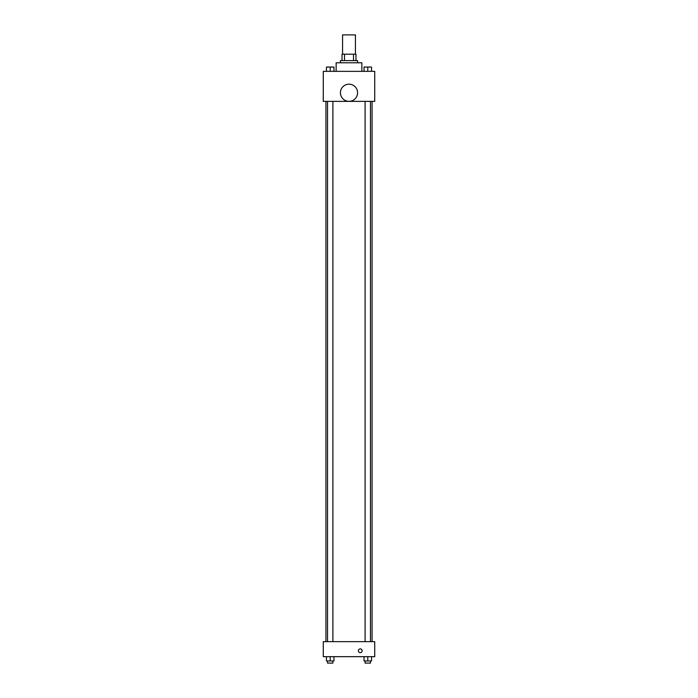 <?xml version="1.0" encoding="UTF-8"?>
<svg xmlns="http://www.w3.org/2000/svg" width="698" height="698" viewBox="0 0 698 698"><rect width="100%" height="100%" fill="white"/><g stroke="black" fill="none" stroke-linecap="round" stroke-linejoin="round"><path stroke-width="1.05" d="M355.43 54.2L355.43 34.9L342.57 34.9L342.57 54.2M344.489 60.63L344.489 54.2L342.029 54.2L342.029 60.63L342.029 54.2M344.489 54.2L355.971 54.2L355.971 60.63M353.511 60.63L353.511 54.2M340.423 62.776L340.423 60.63L357.577 60.63L357.577 62.776M361.861 71.344L361.861 62.776L336.139 62.776L336.139 71.344M323.27 71.344L374.73 71.344L374.73 101.367L323.27 101.367L323.27 71.344M349 101.332A8.577 8.577 0 0 1 341.575 88.463A8.577 8.577 0 0 1 356.425 88.463A8.577 8.577 0 0 1 349 101.332M323.27 641.663L374.73 641.663L374.73 656.67L323.27 656.67L323.27 641.663M360.255 652.647A1.876 1.876 0 0 1 358.632 649.829A1.876 1.876 0 0 1 361.878 649.829A1.876 1.876 0 0 1 360.255 652.647M364.033 656.67L364.033 660.954L371.537 660.954L371.537 656.67L371.537 660.954M367.785 660.954L367.785 656.67M370.464 660.954L370.464 663.1L365.098 663.1L365.098 660.954M326.463 656.67L326.463 660.954L333.967 660.954L333.967 656.67L333.967 660.954M330.215 660.954L330.215 656.67M332.902 660.954L332.902 663.1L327.536 663.1L327.536 660.954M364.033 71.344L364.033 67.06L371.537 67.06L371.537 71.344L371.537 67.06M367.785 71.344L367.785 67.06L365.098 67.043M370.464 67.06L367.785 67.043M326.463 71.344L326.463 67.06L333.967 67.06L333.967 71.344L333.967 67.06M330.215 71.344L330.215 67.06L327.536 67.043M332.902 67.06L330.215 67.043M372.069 641.663L372.069 101.367M325.931 641.663L325.931 101.367M365.098 101.367L365.098 641.663M370.464 101.367L370.464 641.663M332.902 641.663L332.902 101.367M327.536 641.663L327.536 101.367"/></g></svg>
